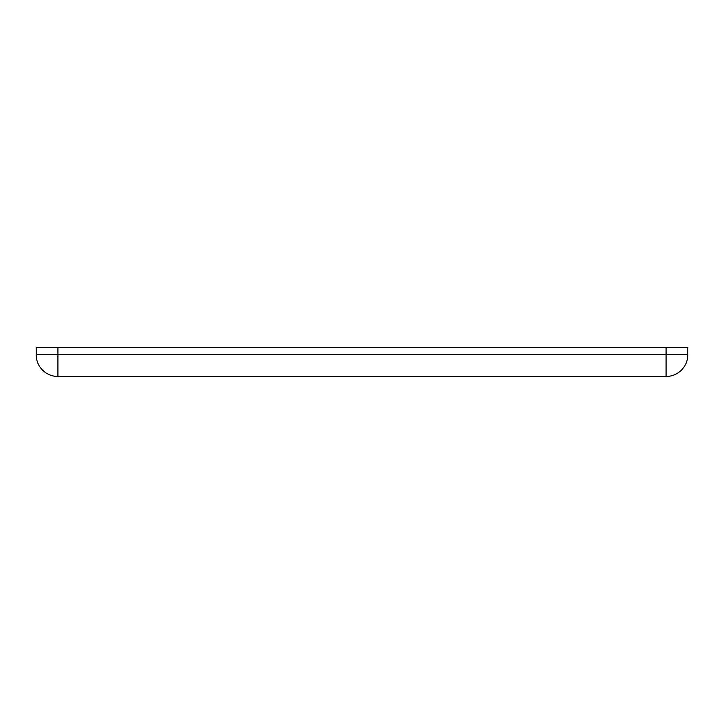 <?xml version="1.0" encoding="UTF-8"?>
<svg xmlns="http://www.w3.org/2000/svg" width="724" height="724" viewBox="0 0 724 724"><rect width="100%" height="100%" fill="white"/><g stroke="black" fill="none" stroke-linecap="round" stroke-linejoin="round"><path stroke-width="1.09" d="M57.92 347.52L57.92 376.48L666.08 376.48A21.72 21.72 0 0 0 687.8 354.76L687.8 347.52L36.2 347.52L36.2 354.76L666.08 354.76L666.08 347.52M57.92 376.48A21.72 21.72 0 0 1 36.2 354.76A21.72 21.72 0 0 0 57.92 376.48M666.08 376.48L666.08 354.76L687.8 354.76"/></g></svg>
